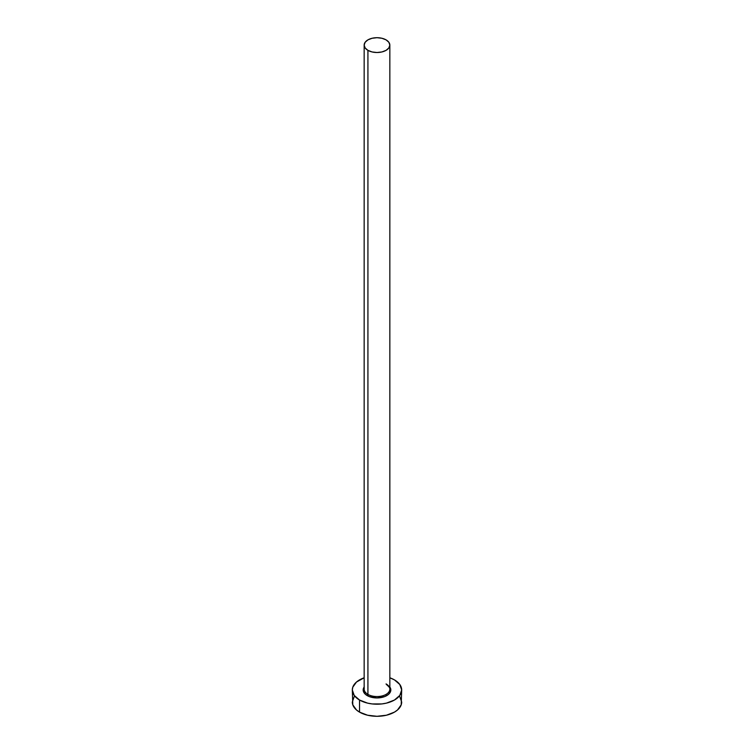 <?xml version="1.0" encoding="UTF-8"?>
<svg xmlns="http://www.w3.org/2000/svg" width="754" height="754" viewBox="0 0 754 754"><rect width="100%" height="100%" fill="white"/><g stroke="black" fill="none" stroke-linecap="round" stroke-linejoin="round"><path stroke-width="1.13" d="M364.286 688.157A12.837 7.408 0 0 0 367.924 694.396A0.99 0.566 -60 0 1 367.226 695.603A13.817 7.983 180 0 1 364.163 686.998M364.163 45.108L364.163 689.156A12.837 7.408 0 0 0 367.924 694.396A12.837 7.408 0 0 0 381.91 695.999A12.837 7.408 0 0 0 389.837 689.156L389.837 45.108A12.837 7.408 180 0 1 381.91 51.951A12.837 7.408 180 0 1 367.924 50.348L367.924 694.396L367.924 50.348A12.837 7.408 180 0 1 364.163 45.108A12.837 7.408 180 0 1 372.09 38.266A12.837 7.408 180 0 1 386.076 39.868A12.837 7.408 180 0 1 389.837 45.108L388.857 42.271L386.076 39.868L381.91 38.266L377 37.7L372.09 38.266L367.924 39.868L365.143 42.271L364.163 45.108L365.143 47.945L367.924 50.348L372.09 51.951L377 52.516L381.91 51.951L386.076 50.348L388.857 47.945L389.837 45.108M354.201 696.602L352.316 702.049A24.684 14.251 0 0 0 359.545 712.125L359.545 700.032L367.556 703.124L372.184 703.934L381.816 703.934L386.444 703.124L394.455 700.032L399.799 695.414L401.684 689.957L399.799 684.509L394.455 679.882L389.837 677.789A24.684 14.251 180 0 1 394.455 679.882A24.684 14.251 180 0 1 401.684 689.957A24.684 14.251 180 0 1 386.444 703.124A24.684 14.251 180 0 1 359.545 700.032L359.545 712.125A24.684 14.251 0 0 0 386.444 715.216A24.684 14.251 0 0 0 401.684 702.049L399.799 696.602M390.817 690.24A24.684 14.251 0 0 0 389.771 689.863L390.713 690.202M359.545 700.032A24.684 14.251 180 0 1 352.316 689.957A24.684 14.251 180 0 1 364.163 677.789L356.482 682.04L352.797 687.177L352.316 689.957L354.201 695.414L359.545 700.032M389.771 686.903L390.553 688.402L390.553 691.512L388.489 694.396L384.681 696.592L377 697.94L369.319 696.592L365.511 694.396L363.447 691.512L363.447 688.402L364.229 686.903M352.316 689.957L352.797 704.83L356.482 709.966L359.545 712.125L367.556 715.216L377 716.3L386.444 715.216L394.455 712.125L397.518 709.966L401.203 704.83L401.684 689.957M389.837 686.998A13.817 7.983 180 0 1 384.606 696.621A13.817 7.983 180 0 1 367.226 695.603A0.99 0.566 120 0 0 367.924 694.396A12.837 7.408 0 0 0 381.1 696.178A12.837 7.408 0 0 0 389.714 690.146A12.837 7.408 0 0 0 386.076 683.916M389.837 689.156C390.581 688.656 389.394 687.064 386.284 684.368"/></g></svg>
